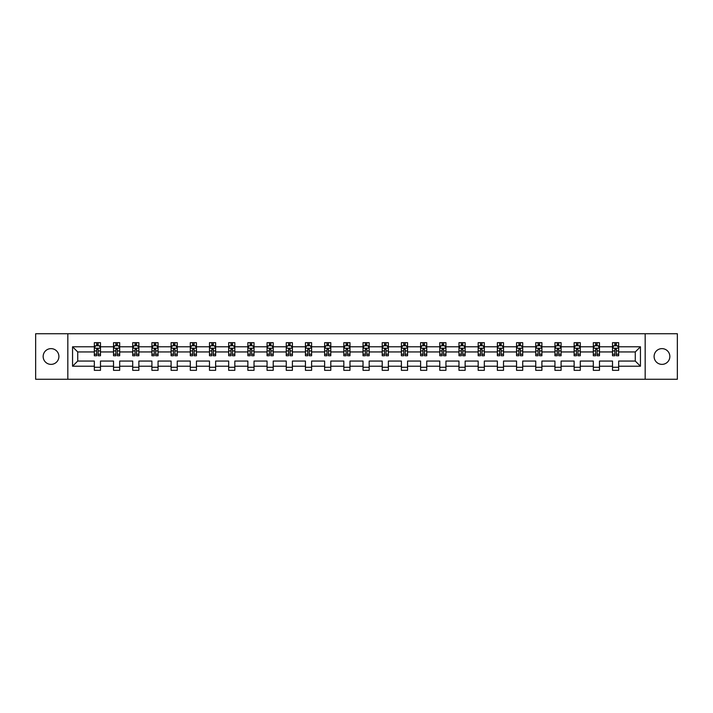 <?xml version="1.0" encoding="UTF-8"?>
<svg xmlns="http://www.w3.org/2000/svg" width="713" height="713" viewBox="0 0 713 713"><rect width="100%" height="100%" fill="white"/><g stroke="black" fill="none" stroke-linecap="round" stroke-linejoin="round"><path stroke-width="1.07" d="M661.976 348.63A7.87 7.87 0 0 0 654.097 356.5A7.87 7.87 0 0 0 661.976 364.37A7.87 7.87 0 0 0 669.846 356.5A7.87 7.87 0 0 0 661.976 348.63M51.024 348.63A7.87 7.87 0 0 0 43.154 356.5A7.87 7.87 0 0 0 51.024 364.37A7.87 7.87 0 0 0 58.903 356.5A7.87 7.87 0 0 0 51.024 348.63M645.176 333.737L35.65 333.737L35.65 379.263L677.35 379.263L677.35 333.737L645.176 333.737L645.176 379.263M618.67 366.215L618.67 361.054L635.274 361.054L640.443 366.215L618.67 366.215L618.67 370.341L612.512 370.341L612.512 366.215L599.473 366.215L599.473 370.341L593.323 370.341L593.323 366.215L580.284 366.215L580.284 370.341L574.134 370.341L574.134 366.215L561.095 366.215L561.095 370.341L554.937 370.341L554.937 366.215L541.898 366.215L541.898 370.341L535.748 370.341L535.748 366.215L522.709 366.215L522.709 370.341L516.56 370.341L516.56 366.215L503.512 366.215L503.512 370.341L497.362 370.341L497.362 366.215L484.323 366.215L484.323 370.341L478.173 370.341L478.173 366.215L465.134 366.215L465.134 370.341L458.976 370.341L458.976 366.215L445.937 366.215L445.937 370.341L439.787 370.341L439.787 366.215L426.748 366.215L426.748 370.341L420.599 370.341L420.599 366.215L407.56 366.215L407.56 370.341L401.401 370.341L401.401 366.215L388.362 366.215L388.362 370.341L382.213 370.341L382.213 366.215L369.174 366.215L369.174 370.341L363.024 370.341L363.024 366.215L349.976 366.215L349.976 370.341L343.826 370.341L343.826 366.215L330.787 366.215L330.787 370.341L324.638 370.341L324.638 366.215L311.599 366.215L311.599 370.341L305.44 370.341L305.44 366.215L292.401 366.215L292.401 370.341L286.252 370.341L286.252 366.215L273.213 366.215L273.213 370.341L267.063 370.341L267.063 366.215L254.024 366.215L254.024 370.341L247.866 370.341L247.866 366.215L234.827 366.215L234.827 370.341L228.677 370.341L228.677 366.215L215.638 366.215L215.638 370.341L209.488 370.341L209.488 366.215L196.44 366.215L196.44 370.341L190.291 370.341L190.291 366.215L177.252 366.215L177.252 370.341L171.102 370.341L171.102 366.215L158.063 366.215L158.063 370.341L151.905 370.341L151.905 366.215L138.866 366.215L138.866 370.341L132.716 370.341L132.716 366.215L119.677 366.215L119.677 370.341L113.527 370.341L113.527 366.215L100.488 366.215L100.488 370.341L94.33 370.341L94.33 366.215L72.557 366.215L72.557 346.785L94.33 346.785L94.33 342.659L100.488 342.659L100.488 346.785L113.527 346.785L113.527 342.659L119.677 342.659L119.677 346.785L132.716 346.785L132.716 342.659L138.866 342.659L138.866 346.785L151.905 346.785L151.905 342.659L158.063 342.659L158.063 346.785L171.102 346.785L171.102 342.659L177.252 342.659L177.252 346.785L190.291 346.785L190.291 342.659L196.44 342.659L196.44 346.785L209.488 346.785L209.488 342.659L215.638 342.659L215.638 346.785L228.677 346.785L228.677 342.659L234.827 342.659L234.827 346.785L247.866 346.785L247.866 342.659L254.024 342.659L254.024 346.785L267.063 346.785L267.063 342.659L273.213 342.659L273.213 346.785L286.252 346.785L286.252 342.659L292.401 342.659L292.401 346.785L305.44 346.785L305.44 342.659L311.599 342.659L311.599 346.785L324.638 346.785L324.638 342.659L330.787 342.659L330.787 346.785L343.826 346.785L343.826 342.659L349.976 342.659L349.976 346.785L363.024 346.785L363.024 342.659L369.174 342.659L369.174 346.785L382.213 346.785L382.213 342.659L388.362 342.659L388.362 346.785L401.401 346.785L401.401 342.659L407.56 342.659L407.56 346.785L420.599 346.785L420.599 342.659L426.748 342.659L426.748 346.785L439.787 346.785L439.787 342.659L445.937 342.659L445.937 346.785L458.976 346.785L458.976 342.659L465.134 342.659L465.134 346.785L478.173 346.785L478.173 342.659L484.323 342.659L484.323 346.785L497.362 346.785L497.362 342.659L503.512 342.659L503.512 346.785L516.56 346.785L516.56 342.659L522.709 342.659L522.709 346.785L535.748 346.785L535.748 342.659L541.898 342.659L541.898 346.785L554.937 346.785L554.937 342.659L561.095 342.659L561.095 346.785L574.134 346.785L574.134 342.659L580.284 342.659L580.284 346.785L593.323 346.785L593.323 342.659L599.473 342.659L599.473 346.785L612.512 346.785L612.512 342.659L618.67 342.659L618.67 346.785L640.443 346.785L640.443 366.215M67.824 379.263L67.824 333.737M612.512 346.785L612.512 351.946L599.473 351.946L599.473 346.785M599.473 366.215L599.473 361.054L612.512 361.054L612.512 366.215M593.323 346.785L593.323 351.946L580.284 351.946L580.284 346.785M580.284 366.215L580.284 361.054L593.323 361.054L593.323 366.215M574.134 346.785L574.134 351.946L561.095 351.946L561.095 346.785M561.095 366.215L561.095 361.054L574.134 361.054L574.134 366.215M554.937 346.785L554.937 351.946L541.898 351.946L541.898 346.785M541.898 366.215L541.898 361.054L554.937 361.054L554.937 366.215M535.748 346.785L535.748 351.946L522.709 351.946L522.709 346.785M522.709 366.215L522.709 361.054L535.748 361.054L535.748 366.215M516.56 346.785L516.56 351.946L503.512 351.946L503.512 346.785M503.512 366.215L503.512 361.054L516.56 361.054L516.56 366.215M497.362 346.785L497.362 351.946L484.323 351.946L484.323 346.785M484.323 366.215L484.323 361.054L497.362 361.054L497.362 366.215M478.173 346.785L478.173 351.946L465.134 351.946L465.134 346.785M465.134 366.215L465.134 361.054L478.173 361.054L478.173 366.215M458.976 346.785L458.976 351.946L445.937 351.946L445.937 346.785M445.937 366.215L445.937 361.054L458.976 361.054L458.976 366.215M439.787 346.785L439.787 351.946L426.748 351.946L426.748 346.785M426.748 366.215L426.748 361.054L439.787 361.054L439.787 366.215M420.599 346.785L420.599 351.946L407.56 351.946L407.56 346.785M407.56 366.215L407.56 361.054L420.599 361.054L420.599 366.215M401.401 346.785L401.401 351.946L388.362 351.946L388.362 346.785M388.362 366.215L388.362 361.054L401.401 361.054L401.401 366.215M382.213 346.785L382.213 351.946L369.174 351.946L369.174 346.785M369.174 366.215L369.174 361.054L382.213 361.054L382.213 366.215M363.024 346.785L363.024 351.946L349.976 351.946L349.976 346.785M349.976 366.215L349.976 361.054L363.024 361.054L363.024 366.215M343.826 346.785L343.826 351.946L330.787 351.946L330.787 346.785M330.787 366.215L330.787 361.054L343.826 361.054L343.826 366.215M324.638 346.785L324.638 351.946L311.599 351.946L311.599 346.785M311.599 366.215L311.599 361.054L324.638 361.054L324.638 366.215M305.44 346.785L305.44 351.946L292.401 351.946L292.401 346.785M292.401 366.215L292.401 361.054L305.44 361.054L305.44 366.215M286.252 346.785L286.252 351.946L273.213 351.946L273.213 346.785M273.213 366.215L273.213 361.054L286.252 361.054L286.252 366.215M267.063 346.785L267.063 351.946L254.024 351.946L254.024 346.785M254.024 366.215L254.024 361.054L267.063 361.054L267.063 366.215M247.866 346.785L247.866 351.946L234.827 351.946L234.827 346.785M234.827 366.215L234.827 361.054L247.866 361.054L247.866 366.215M228.677 346.785L228.677 351.946L215.638 351.946L215.638 346.785M215.638 366.215L215.638 361.054L228.677 361.054L228.677 366.215M209.488 346.785L209.488 351.946L196.44 351.946L196.44 346.785M196.44 366.215L196.44 361.054L209.488 361.054L209.488 366.215M190.291 346.785L190.291 351.946L177.252 351.946L177.252 346.785M177.252 366.215L177.252 361.054L190.291 361.054L190.291 366.215M171.102 346.785L171.102 351.946L158.063 351.946L158.063 346.785M158.063 366.215L158.063 361.054L171.102 361.054L171.102 366.215M151.905 346.785L151.905 351.946L138.866 351.946L138.866 346.785M138.866 366.215L138.866 361.054L151.905 361.054L151.905 366.215M132.716 346.785L132.716 351.946L119.677 351.946L119.677 346.785M119.677 366.215L119.677 361.054L132.716 361.054L132.716 366.215M113.527 346.785L113.527 351.946L100.488 351.946L100.488 346.785M100.488 366.215L100.488 361.054L113.527 361.054L113.527 366.215M94.33 346.785L94.33 351.946L77.726 351.946L77.726 361.054L94.33 361.054L94.33 366.215M72.557 346.785L77.726 351.946M635.274 361.054L635.274 351.946L618.67 351.946L618.67 346.785M614.856 345.734L616.326 345.734M595.658 345.734L597.138 345.734M576.469 345.734L577.949 345.734M557.281 345.734L558.751 345.734M538.083 345.734L539.563 345.734M518.895 345.734L520.374 345.734M499.697 345.734L501.177 345.734M480.509 345.734L481.988 345.734M461.32 345.734L462.79 345.734M442.122 345.734L443.602 345.734M422.934 345.734L424.413 345.734M403.745 345.734L405.216 345.734M384.548 345.734L386.027 345.734M365.359 345.734L366.839 345.734M346.161 345.734L347.641 345.734M326.973 345.734L328.452 345.734M307.784 345.734L309.255 345.734M288.587 345.734L290.066 345.734M269.398 345.734L270.878 345.734M250.21 345.734L251.68 345.734M231.012 345.734L232.491 345.734M211.823 345.734L213.303 345.734M192.626 345.734L194.105 345.734M173.437 345.734L174.917 345.734M154.249 345.734L155.719 345.734M135.051 345.734L136.531 345.734M115.862 345.734L117.342 345.734M96.674 345.734L98.144 345.734M94.33 367.266L100.488 367.266M113.527 367.266L119.677 367.266M132.716 367.266L138.866 367.266M151.905 367.266L158.063 367.266M171.102 367.266L177.252 367.266M190.291 367.266L196.44 367.266M209.488 367.266L215.638 367.266M228.677 367.266L234.827 367.266M247.866 367.266L254.024 367.266M267.063 367.266L273.213 367.266M286.252 367.266L292.401 367.266M305.44 367.266L311.599 367.266M324.638 367.266L330.787 367.266M343.826 367.266L349.976 367.266M363.024 367.266L369.174 367.266M382.213 367.266L388.362 367.266M401.401 367.266L407.56 367.266M420.599 367.266L426.748 367.266M439.787 367.266L445.937 367.266M458.976 367.266L465.134 367.266M478.173 367.266L484.323 367.266M497.362 367.266L503.512 367.266M516.56 367.266L522.709 367.266M535.748 367.266L541.898 367.266M554.937 367.266L561.095 367.266M574.134 367.266L580.284 367.266M593.323 367.266L599.473 367.266M612.512 367.266L618.67 367.266M77.726 361.054L72.557 366.215M640.443 346.785L635.274 351.946M98.144 344.263L96.674 344.263M95.489 345.948L94.33 345.948L94.33 342.659L96.674 342.659L96.674 345.796M94.33 354.218L94.33 355.76L96.674 355.76L96.674 354.218L94.33 354.218L94.33 351.946M100.488 351.946L100.488 355.76L98.144 355.76L98.144 349.183L96.674 349.183L96.674 354.218M99.33 345.948L100.488 345.948L100.488 342.659L98.144 342.659L98.144 345.796M100.488 348.256L99.259 345.796L95.56 345.796L94.33 348.256M117.342 344.263L115.862 344.263M114.677 345.948L113.527 345.948L113.527 342.659L115.862 342.659L115.862 345.796M113.527 354.218L113.527 355.76L115.862 355.76L115.862 354.218L113.527 354.218L113.527 351.946M119.677 351.946L119.677 355.76L117.342 355.76L117.342 349.183L115.862 349.183L115.862 354.218M118.518 345.948L119.677 345.948L119.677 342.659L117.342 342.659L117.342 345.796M119.677 348.256L118.447 345.796L114.757 345.796L113.527 348.256M136.531 344.263L135.051 344.263M133.875 345.948L132.716 345.948L132.716 342.659L135.051 342.659L135.051 345.796M132.716 354.218L132.716 355.76L135.051 355.76L135.051 354.218L132.716 354.218L132.716 351.946M138.866 351.946L138.866 355.76L136.531 355.76L136.531 349.183L135.051 349.183L135.051 354.218M137.716 345.948L138.866 345.948L138.866 342.659L136.531 342.659L136.531 345.796M138.866 348.256L137.636 345.796L133.946 345.796L132.716 348.256M155.719 344.263L154.249 344.263M153.063 345.948L151.905 345.948L151.905 342.659L154.249 342.659L154.249 345.796M151.905 354.218L151.905 355.76L154.249 355.76L154.249 354.218L151.905 354.218L151.905 351.946M158.063 351.946L158.063 355.76L155.719 355.76L155.719 349.183L154.249 349.183L154.249 354.218M156.905 345.948L158.063 345.948L158.063 342.659L155.719 342.659L155.719 345.796M158.063 348.256L156.833 345.796L153.143 345.796L151.905 348.256M174.917 344.263L173.437 344.263M172.261 345.948L171.102 345.948L171.102 342.659L173.437 342.659L173.437 345.796M171.102 354.218L171.102 355.76L173.437 355.76L173.437 354.218L171.102 354.218L171.102 351.946M177.252 351.946L177.252 355.76L174.917 355.76L174.917 349.183L173.437 349.183L173.437 354.218M176.093 345.948L177.252 345.948L177.252 342.659L174.917 342.659L174.917 345.796M177.252 348.256L176.022 345.796L172.332 345.796L171.102 348.256M194.105 344.263L192.626 344.263M191.449 345.948L190.291 345.948L190.291 342.659L192.626 342.659L192.626 345.796M190.291 354.218L190.291 355.76L192.626 355.76L192.626 354.218L190.291 354.218L190.291 351.946M196.44 351.946L196.44 355.76L194.105 355.76L194.105 349.183L192.626 349.183L192.626 354.218M195.291 345.948L196.44 345.948L196.44 342.659L194.105 342.659L194.105 345.796M196.44 348.256L195.21 345.796L191.521 345.796L190.291 348.256M213.303 344.263L211.823 344.263M210.638 345.948L209.488 345.948L209.488 342.659L211.823 342.659L211.823 345.796M209.488 354.218L209.488 355.76L211.823 355.76L211.823 354.218L209.488 354.218L209.488 351.946M215.638 351.946L215.638 355.76L213.303 355.76L213.303 349.183L211.823 349.183L211.823 354.218M214.479 345.948L215.638 345.948L215.638 342.659L213.303 342.659L213.303 345.796M215.638 348.256L214.408 345.796L210.718 345.796L209.488 348.256M232.491 344.263L231.012 344.263M229.836 345.948L228.677 345.948L228.677 342.659L231.012 342.659L231.012 345.796M228.677 354.218L228.677 355.76L231.012 355.76L231.012 354.218L228.677 354.218L228.677 351.946M234.827 351.946L234.827 355.76L232.491 355.76L232.491 349.183L231.012 349.183L231.012 354.218M233.668 345.948L234.827 345.948L234.827 342.659L232.491 342.659L232.491 345.796M234.827 348.256L233.597 345.796L229.907 345.796L228.677 348.256M251.68 344.263L250.21 344.263M249.024 345.948L247.866 345.948L247.866 342.659L250.21 342.659L250.21 345.796M247.866 354.218L247.866 355.76L250.21 355.76L250.21 354.218L247.866 354.218L247.866 351.946M254.024 351.946L254.024 355.76L251.68 355.76L251.68 349.183L250.21 349.183L250.21 354.218M252.865 345.948L254.024 345.948L254.024 342.659L251.68 342.659L251.68 345.796M254.024 348.256L252.785 345.796L249.095 345.796L247.866 348.256M270.878 344.263L269.398 344.263M268.213 345.948L267.063 345.948L267.063 342.659L269.398 342.659L269.398 345.796M267.063 354.218L267.063 355.76L269.398 355.76L269.398 354.218L267.063 354.218L267.063 351.946M273.213 351.946L273.213 355.76L270.878 355.76L270.878 349.183L269.398 349.183L269.398 354.218M272.054 345.948L273.213 345.948L273.213 342.659L270.878 342.659L270.878 345.796M273.213 348.256L271.983 345.796L268.293 345.796L267.063 348.256M290.066 344.263L288.587 344.263M287.41 345.948L286.252 345.948L286.252 342.659L288.587 342.659L288.587 345.796M286.252 354.218L286.252 355.76L288.587 355.76L288.587 354.218L286.252 354.218L286.252 351.946M292.401 351.946L292.401 355.76L290.066 355.76L290.066 349.183L288.587 349.183L288.587 354.218M291.252 345.948L292.401 345.948L292.401 342.659L290.066 342.659L290.066 345.796M292.401 348.256L291.171 345.796L287.482 345.796L286.252 348.256M309.255 344.263L307.784 344.263M306.599 345.948L305.44 345.948L305.44 342.659L307.784 342.659L307.784 345.796M305.44 354.218L305.44 355.76L307.784 355.76L307.784 354.218L305.44 354.218L305.44 351.946M311.599 351.946L311.599 355.76L309.255 355.76L309.255 349.183L307.784 349.183L307.784 354.218M310.44 345.948L311.599 345.948L311.599 342.659L309.255 342.659L309.255 345.796M311.599 348.256L310.369 345.796L306.679 345.796L305.44 348.256M328.452 344.263L326.973 344.263M325.796 345.948L324.638 345.948L324.638 342.659L326.973 342.659L326.973 345.796M324.638 354.218L324.638 355.76L326.973 355.76L326.973 354.218L324.638 354.218L324.638 351.946M330.787 351.946L330.787 355.76L328.452 355.76L328.452 349.183L326.973 349.183L326.973 354.218M329.629 345.948L330.787 345.948L330.787 342.659L328.452 342.659L328.452 345.796M330.787 348.256L329.558 345.796L325.868 345.796L324.638 348.256M347.641 344.263L346.161 344.263M344.985 345.948L343.826 345.948L343.826 342.659L346.161 342.659L346.161 345.796M343.826 354.218L343.826 355.76L346.161 355.76L346.161 354.218L343.826 354.218L343.826 351.946M349.976 351.946L349.976 355.76L347.641 355.76L347.641 349.183L346.161 349.183L346.161 354.218M348.826 345.948L349.976 345.948L349.976 342.659L347.641 342.659L347.641 345.796M349.976 348.256L348.746 345.796L345.056 345.796L343.826 348.256M366.839 344.263L365.359 344.263M364.174 345.948L363.024 345.948L363.024 342.659L365.359 342.659L365.359 345.796M363.024 354.218L363.024 355.76L365.359 355.76L365.359 354.218L363.024 354.218L363.024 351.946M369.174 351.946L369.174 355.76L366.839 355.76L366.839 349.183L365.359 349.183L365.359 354.218M368.015 345.948L369.174 345.948L369.174 342.659L366.839 342.659L366.839 345.796M369.174 348.256L367.944 345.796L364.254 345.796L363.024 348.256M386.027 344.263L384.548 344.263M383.371 345.948L382.213 345.948L382.213 342.659L384.548 342.659L384.548 345.796M382.213 354.218L382.213 355.76L384.548 355.76L384.548 354.218L382.213 354.218L382.213 351.946M388.362 351.946L388.362 355.76L386.027 355.76L386.027 349.183L384.548 349.183L384.548 354.218M387.204 345.948L388.362 345.948L388.362 342.659L386.027 342.659L386.027 345.796M388.362 348.256L387.132 345.796L383.442 345.796L382.213 348.256M405.216 344.263L403.745 344.263M402.56 345.948L401.401 345.948L401.401 342.659L403.745 342.659L403.745 345.796M401.401 354.218L401.401 355.76L403.745 355.76L403.745 354.218L401.401 354.218L401.401 351.946M407.56 351.946L407.56 355.76L405.216 355.76L405.216 349.183L403.745 349.183L403.745 354.218M406.401 345.948L407.56 345.948L407.56 342.659L405.216 342.659L405.216 345.796M407.56 348.256L406.321 345.796L402.631 345.796L401.401 348.256M424.413 344.263L422.934 344.263M421.748 345.948L420.599 345.948L420.599 342.659L422.934 342.659L422.934 345.796M420.599 354.218L420.599 355.76L422.934 355.76L422.934 354.218L420.599 354.218L420.599 351.946M426.748 351.946L426.748 355.76L424.413 355.76L424.413 349.183L422.934 349.183L422.934 354.218M425.59 345.948L426.748 345.948L426.748 342.659L424.413 342.659L424.413 345.796M426.748 348.256L425.518 345.796L421.829 345.796L420.599 348.256M443.602 344.263L442.122 344.263M440.946 345.948L439.787 345.948L439.787 342.659L442.122 342.659L442.122 345.796M439.787 354.218L439.787 355.76L442.122 355.76L442.122 354.218L439.787 354.218L439.787 351.946M445.937 351.946L445.937 355.76L443.602 355.76L443.602 349.183L442.122 349.183L442.122 354.218M444.787 345.948L445.937 345.948L445.937 342.659L443.602 342.659L443.602 345.796M445.937 348.256L444.707 345.796L441.017 345.796L439.787 348.256M462.79 344.263L461.32 344.263M460.135 345.948L458.976 345.948L458.976 342.659L461.32 342.659L461.32 345.796M458.976 354.218L458.976 355.76L461.32 355.76L461.32 354.218L458.976 354.218L458.976 351.946M465.134 351.946L465.134 355.76L462.79 355.76L462.79 349.183L461.32 349.183L461.32 354.218M463.976 345.948L465.134 345.948L465.134 342.659L462.79 342.659L462.79 345.796M465.134 348.256L463.905 345.796L460.215 345.796L458.976 348.256M481.988 344.263L480.509 344.263M479.332 345.948L478.173 345.948L478.173 342.659L480.509 342.659L480.509 345.796M478.173 354.218L478.173 355.76L480.509 355.76L480.509 354.218L478.173 354.218L478.173 351.946M484.323 351.946L484.323 355.76L481.988 355.76L481.988 349.183L480.509 349.183L480.509 354.218M483.164 345.948L484.323 345.948L484.323 342.659L481.988 342.659L481.988 345.796M484.323 348.256L483.093 345.796L479.403 345.796L478.173 348.256M501.177 344.263L499.697 344.263M498.521 345.948L497.362 345.948L497.362 342.659L499.697 342.659L499.697 345.796M497.362 354.218L497.362 355.76L499.697 355.76L499.697 354.218L497.362 354.218L497.362 351.946M503.512 351.946L503.512 355.76L501.177 355.76L501.177 349.183L499.697 349.183L499.697 354.218M502.362 345.948L503.512 345.948L503.512 342.659L501.177 342.659L501.177 345.796M503.512 348.256L502.282 345.796L498.592 345.796L497.362 348.256M520.374 344.263L518.895 344.263M517.709 345.948L516.56 345.948L516.56 342.659L518.895 342.659L518.895 345.796M516.56 354.218L516.56 355.76L518.895 355.76L518.895 354.218L516.56 354.218L516.56 351.946M522.709 351.946L522.709 355.76L520.374 355.76L520.374 349.183L518.895 349.183L518.895 354.218M521.551 345.948L522.709 345.948L522.709 342.659L520.374 342.659L520.374 345.796M522.709 348.256L521.479 345.796L517.79 345.796L516.56 348.256M539.563 344.263L538.083 344.263M536.907 345.948L535.748 345.948L535.748 342.659L538.083 342.659L538.083 345.796M535.748 354.218L535.748 355.76L538.083 355.76L538.083 354.218L535.748 354.218L535.748 351.946M541.898 351.946L541.898 355.76L539.563 355.76L539.563 349.183L538.083 349.183L538.083 354.218M540.739 345.948L541.898 345.948L541.898 342.659L539.563 342.659L539.563 345.796M541.898 348.256L540.668 345.796L536.978 345.796L535.748 348.256M558.751 344.263L557.281 344.263M556.095 345.948L554.937 345.948L554.937 342.659L557.281 342.659L557.281 345.796M554.937 354.218L554.937 355.76L557.281 355.76L557.281 354.218L554.937 354.218L554.937 351.946M561.095 351.946L561.095 355.76L558.751 355.76L558.751 349.183L557.281 349.183L557.281 354.218M559.937 345.948L561.095 345.948L561.095 342.659L558.751 342.659L558.751 345.796M561.095 348.256L559.857 345.796L556.167 345.796L554.937 348.256M577.949 344.263L576.469 344.263M575.284 345.948L574.134 345.948L574.134 342.659L576.469 342.659L576.469 345.796M574.134 354.218L574.134 355.76L576.469 355.76L576.469 354.218L574.134 354.218L574.134 351.946M580.284 351.946L580.284 355.76L577.949 355.76L577.949 349.183L576.469 349.183L576.469 354.218M579.125 345.948L580.284 345.948L580.284 342.659L577.949 342.659L577.949 345.796M580.284 348.256L579.054 345.796L575.364 345.796L574.134 348.256M597.138 344.263L595.658 344.263M594.482 345.948L593.323 345.948L593.323 342.659L595.658 342.659L595.658 345.796M593.323 354.218L593.323 355.76L595.658 355.76L595.658 354.218L593.323 354.218L593.323 351.946M599.473 351.946L599.473 355.76L597.138 355.76L597.138 349.183L595.658 349.183L595.658 354.218M598.323 345.948L599.473 345.948L599.473 342.659L597.138 342.659L597.138 345.796M599.473 348.256L598.243 345.796L594.553 345.796L593.323 348.256M616.326 344.263L614.856 344.263M613.67 345.948L612.512 345.948L612.512 342.659L614.856 342.659L614.856 345.796M612.512 354.218L612.512 355.76L614.856 355.76L614.856 354.218L612.512 354.218L612.512 351.946M618.67 351.946L618.67 355.76L616.326 355.76L616.326 349.183L614.856 349.183L614.856 354.218M617.511 345.948L618.67 345.948L618.67 342.659L616.326 342.659L616.326 345.796M618.67 348.256L617.44 345.796L613.741 345.796L612.512 348.256M100.453 348.194L94.366 348.194M100.488 354.218L98.144 354.218M96.674 350.921L94.33 350.921M100.488 350.921L98.144 350.921M98.144 345.039L96.674 345.039M119.641 348.194L113.554 348.194M119.677 354.218L117.342 354.218M115.862 350.921L113.527 350.921M119.677 350.921L117.342 350.921M117.342 345.039L115.862 345.039M138.839 348.194L132.752 348.194M138.866 354.218L136.531 354.218M135.051 350.921L132.716 350.921M138.866 350.921L136.531 350.921M136.531 345.039L135.051 345.039M158.028 348.194L151.94 348.194M158.063 354.218L155.719 354.218M154.249 350.921L151.905 350.921M158.063 350.921L155.719 350.921M155.719 345.039L154.249 345.039M177.225 348.194L171.129 348.194M177.252 354.218L174.917 354.218M173.437 350.921L171.102 350.921M177.252 350.921L174.917 350.921M174.917 345.039L173.437 345.039M196.414 348.194L190.326 348.194M196.44 354.218L194.105 354.218M192.626 350.921L190.291 350.921M196.44 350.921L194.105 350.921M194.105 345.039L192.626 345.039M215.602 348.194L209.515 348.194M215.638 354.218L213.303 354.218M211.823 350.921L209.488 350.921M215.638 350.921L213.303 350.921M213.303 345.039L211.823 345.039M234.8 348.194L228.704 348.194M234.827 354.218L232.491 354.218M231.012 350.921L228.677 350.921M234.827 350.921L232.491 350.921M232.491 345.039L231.012 345.039M253.988 348.194L247.901 348.194M254.024 354.218L251.68 354.218M250.21 350.921L247.866 350.921M254.024 350.921L251.68 350.921M251.68 345.039L250.21 345.039M273.177 348.194L267.09 348.194M273.213 354.218L270.878 354.218M269.398 350.921L267.063 350.921M273.213 350.921L270.878 350.921M270.878 345.039L269.398 345.039M292.375 348.194L286.287 348.194M292.401 354.218L290.066 354.218M288.587 350.921L286.252 350.921M292.401 350.921L290.066 350.921M290.066 345.039L288.587 345.039M311.563 348.194L305.476 348.194M311.599 354.218L309.255 354.218M307.784 350.921L305.44 350.921M311.599 350.921L309.255 350.921M309.255 345.039L307.784 345.039M330.761 348.194L324.665 348.194M330.787 354.218L328.452 354.218M326.973 350.921L324.638 350.921M330.787 350.921L328.452 350.921M328.452 345.039L326.973 345.039M349.949 348.194L343.862 348.194M349.976 354.218L347.641 354.218M346.161 350.921L343.826 350.921M349.976 350.921L347.641 350.921M347.641 345.039L346.161 345.039M369.138 348.194L363.051 348.194M369.174 354.218L366.839 354.218M365.359 350.921L363.024 350.921M369.174 350.921L366.839 350.921M366.839 345.039L365.359 345.039M388.335 348.194L382.239 348.194M388.362 354.218L386.027 354.218M384.548 350.921L382.213 350.921M388.362 350.921L386.027 350.921M386.027 345.039L384.548 345.039M407.524 348.194L401.437 348.194M407.56 354.218L405.216 354.218M403.745 350.921L401.401 350.921M407.56 350.921L405.216 350.921M405.216 345.039L403.745 345.039M426.713 348.194L420.625 348.194M426.748 354.218L424.413 354.218M422.934 350.921L420.599 350.921M426.748 350.921L424.413 350.921M424.413 345.039L422.934 345.039M445.91 348.194L439.823 348.194M445.937 354.218L443.602 354.218M442.122 350.921L439.787 350.921M445.937 350.921L443.602 350.921M443.602 345.039L442.122 345.039M465.099 348.194L459.012 348.194M465.134 354.218L462.79 354.218M461.32 350.921L458.976 350.921M465.134 350.921L462.79 350.921M462.79 345.039L461.32 345.039M484.296 348.194L478.2 348.194M484.323 354.218L481.988 354.218M480.509 350.921L478.173 350.921M484.323 350.921L481.988 350.921M481.988 345.039L480.509 345.039M503.485 348.194L497.398 348.194M503.512 354.218L501.177 354.218M499.697 350.921L497.362 350.921M503.512 350.921L501.177 350.921M501.177 345.039L499.697 345.039M522.674 348.194L516.586 348.194M522.709 354.218L520.374 354.218M518.895 350.921L516.56 350.921M522.709 350.921L520.374 350.921M520.374 345.039L518.895 345.039M541.871 348.194L535.775 348.194M541.898 354.218L539.563 354.218M538.083 350.921L535.748 350.921M541.898 350.921L539.563 350.921M539.563 345.039L538.083 345.039M561.06 348.194L554.972 348.194M561.095 354.218L558.751 354.218M557.281 350.921L554.937 350.921M561.095 350.921L558.751 350.921M558.751 345.039L557.281 345.039M580.248 348.194L574.161 348.194M580.284 354.218L577.949 354.218M576.469 350.921L574.134 350.921M580.284 350.921L577.949 350.921M577.949 345.039L576.469 345.039M599.446 348.194L593.359 348.194M599.473 354.218L597.138 354.218M595.658 350.921L593.323 350.921M599.473 350.921L597.138 350.921M597.138 345.039L595.658 345.039M618.634 348.194L612.547 348.194M618.67 354.218L616.326 354.218M614.856 350.921L612.512 350.921M618.67 350.921L616.326 350.921M616.326 345.039L614.856 345.039"/></g></svg>
